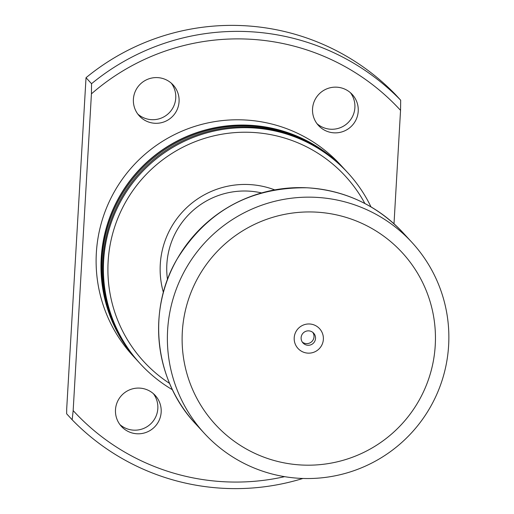<?xml version="1.0" encoding="UTF-8"?>
<svg xmlns="http://www.w3.org/2000/svg" width="514" height="514" viewBox="0 0 514 514"><rect width="100%" height="100%" fill="white"/><g stroke="black" fill="none" stroke-linecap="round" stroke-linejoin="round"><path stroke-width="0.77" d="M294.207 337.788A14.63 14.565 -42.6 0 1 309.627 323.987A14.63 14.565 -42.6 0 1 323.364 339.343A14.63 14.565 -42.6 0 1 307.944 353.137A14.63 14.565 -42.6 0 1 294.207 337.788M315.525 338.443A7.228 7.196 137.4 0 0 305.901 331.279A7.228 7.196 137.4 0 0 303.003 342.96A7.228 7.196 137.4 0 0 315.525 338.443M302.309 342.073A7.228 7.196 137.4 0 0 312.814 332.397M316.226 197.35A141.022 140.418 137.4 0 0 180.967 278.068A141.022 140.418 137.4 0 0 204.399 433.386A141.022 140.418 137.4 0 0 300.022 478.341A141.022 140.418 137.4 0 0 435.274 397.624A141.022 140.418 137.4 0 0 411.849 242.306A141.022 140.418 137.4 0 0 316.226 197.35M316.078 212.115A126.919 126.373 137.4 0 0 182.322 331.813A126.919 126.373 137.4 0 0 301.493 465.009A126.919 126.373 137.4 0 0 435.242 345.312A126.919 126.373 137.4 0 0 316.078 212.115M163.388 292.408A84.611 84.251 -42.6 0 1 249.444 184.565A84.611 84.251 -42.6 0 1 274.707 189.872M261.568 192.911A77.563 77.228 137.4 0 0 248.596 191.112A77.563 77.228 137.4 0 0 167.493 279.565M350.484 92.771A22.918 22.815 -42.6 0 1 316.971 123.649M336.702 87.174A22.918 22.815 -42.6 0 1 356.048 119.723A22.918 22.815 -42.6 0 1 318.526 125.532A22.918 22.815 -42.6 0 1 336.702 87.174M171.335 83.217A22.918 22.815 -42.6 0 1 137.816 114.089M157.547 77.614A22.918 22.815 -42.6 0 1 176.893 110.163A22.918 22.815 -42.6 0 1 139.378 115.971A22.918 22.815 -42.6 0 1 157.547 77.614M153.429 393.711A22.918 22.815 -42.6 0 1 119.916 424.583M139.647 388.109A22.918 22.815 -42.6 0 1 158.993 420.658A22.918 22.815 -42.6 0 1 121.471 426.466A22.918 22.815 -42.6 0 1 139.647 388.109M138.054 361.361A141.022 140.418 -42.6 0 1 137.99 361.291A141.022 140.418 -42.6 0 1 114.558 205.973A141.022 140.418 -42.6 0 1 249.81 125.249A141.022 140.418 -42.6 0 1 345.434 170.205A141.022 140.418 -42.6 0 1 345.504 170.275M137.99 361.291L133.132 356.016A141.022 140.418 -42.6 0 1 109.7 200.698A141.022 140.418 -42.6 0 1 244.96 119.98A141.022 140.418 -42.6 0 1 340.583 164.93L345.434 170.205M139.223 362.627A141.022 140.418 -42.6 0 1 138.78 362.152A141.022 140.418 -42.6 0 1 115.354 206.834A141.022 140.418 -42.6 0 1 250.607 126.116A141.022 140.418 -42.6 0 1 346.23 171.066A141.022 140.418 -42.6 0 1 346.674 171.547M138.78 362.152L138.118 361.432A141.022 140.418 -42.6 0 1 114.693 206.114A141.022 140.418 -42.6 0 1 249.945 125.397A141.022 140.418 -42.6 0 1 345.569 170.346L346.23 171.066M172.473 389.773A141.022 140.418 -42.6 0 1 140.412 363.925A141.022 140.418 -42.6 0 1 116.986 208.607A141.022 140.418 -42.6 0 1 252.239 127.883A141.022 140.418 -42.6 0 1 347.862 172.839A141.022 140.418 -42.6 0 1 370.999 206.911M140.412 363.925L139.667 363.109A141.022 140.418 -42.6 0 1 116.235 207.791A141.022 140.418 -42.6 0 1 251.487 127.074A141.022 140.418 -42.6 0 1 347.111 172.023L347.862 172.839M169.601 383.425A136.949 136.364 -42.6 0 1 114.802 226.552A136.949 136.364 -42.6 0 1 252.451 132.419A136.949 136.364 -42.6 0 1 364.901 203.531M284.608 476.664A222.106 221.161 -42.6 0 1 224.098 481.753A222.106 221.161 -42.6 0 1 73.161 410.596L91.428 93.856L91.543 83.705L86.024 77.71A229.16 228.177 -42.6 0 1 244.06 25.7A229.16 228.177 -42.6 0 1 395.15 94.21L400.669 100.198L400.547 110.356L394.007 223.796M302.907 478.463A229.16 228.177 -42.6 0 1 223.249 488.3A229.16 228.177 -42.6 0 1 72.166 419.79L73.161 410.596M91.428 93.856A222.106 221.161 -42.6 0 1 400.547 110.356M91.543 83.705A229.16 228.177 -42.6 0 1 400.669 100.198M72.166 419.79L66.647 413.802L66.704 408.759L86.024 77.71M307.443 187.816A141.022 140.418 137.4 0 0 172.184 268.533A141.022 140.418 137.4 0 0 195.616 423.851C154.753 380.79 146.766 311.021 176.797 259.576C206.801 210.913 250.337 186.987 307.411 187.796C345.183 190.341 377.07 205.33 403.066 232.765A141.022 140.418 137.4 0 0 307.443 187.816M195.616 423.851L204.399 433.386M403.066 232.765L411.849 242.306"/></g></svg>

